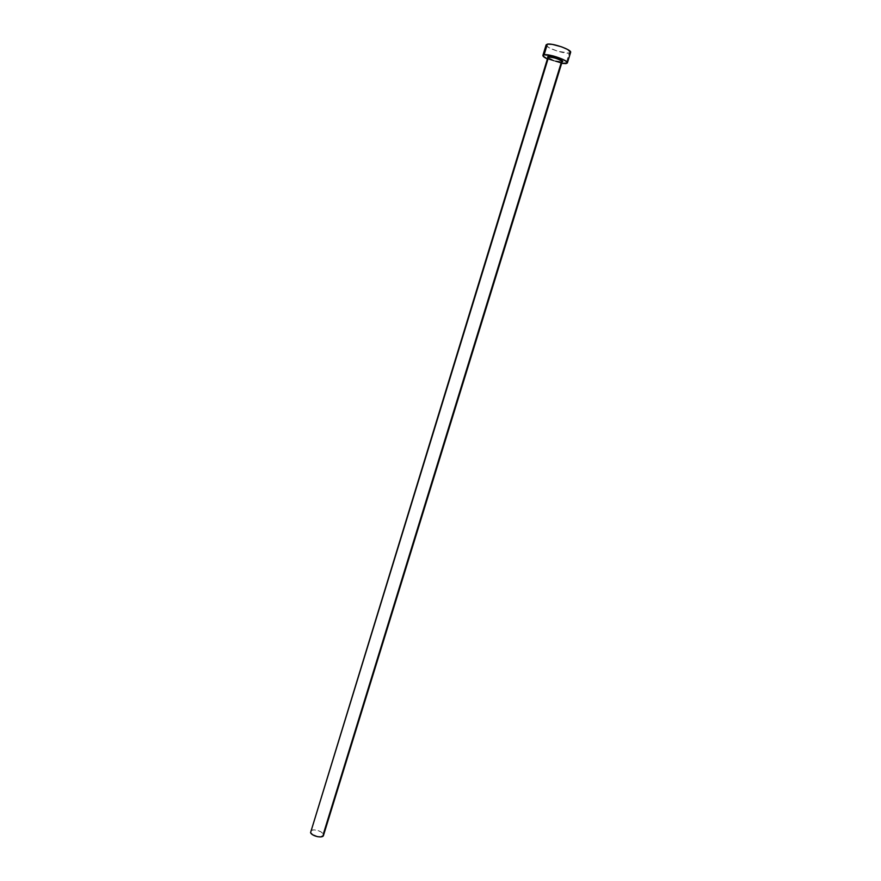 <?xml version="1.0" encoding="UTF-8"?>
<svg xmlns="http://www.w3.org/2000/svg" width="881" height="881" viewBox="0 0 881 881"><rect width="100%" height="100%" fill="white"/><g stroke="black" fill="none" stroke-linecap="round" stroke-linejoin="round"><path stroke-width="0.66" stroke-dasharray="4.41 3.3" d="M561.869 61.923C556.561 61.637 551.891 60.161 547.839 57.496L554.59 60.69L562.111 61.879M547.861 57.628C551.01 60.216 555.515 61.747 561.373 62.199L562.133 61.813M323.503 835.375L323.305 834.109L561.373 62.199C558.323 62.793 547.057 58.818 547.861 57.43M546.132 44.843L546.132 44.843C544.744 47.365 563.972 54.204 569.291 53.091L566.043 63.619L569.291 53.091L570.183 52.838M561.649 63.377L547.387 58.983L561.649 63.377M546.22 45.427L549.149 47.761L557.486 51.153L569.291 53.091M311.235 830.442L314.021 829.869L317.788 830.475L321.268 832.06L323.305 834.109C321.785 830.508 311.026 828.25 310.409 831.4"/><path stroke-width="1.32" d="M323.492 835.419L562.133 61.813C562.981 60.426 551.572 56.406 548.588 57.045L547.586 56.869L547.839 57.496L548.345 56.472L548.588 57.045L310.564 832.677C312.017 836.278 322.898 838.58 323.492 835.419L321.003 836.884L317.413 836.675L312.601 834.736L310.564 832.677L548.588 57.045L547.861 57.43L311.235 830.442M542.894 55.415L544.117 54.765L542.993 55.977L547.387 58.983C544.26 57.474 542.762 56.285 542.894 55.415L546.132 44.843L547.365 44.149L552.266 44.38L561.671 46.869L567.727 49.534L570.624 52.386C572.143 49.887 552.486 42.927 547.365 44.149L544.117 54.765C549.204 53.653 568.84 60.569 567.364 62.947L566.043 63.619L561.649 63.377L567.342 62.992L566.791 61.78L562.695 59.291L553.565 56.054L544.117 54.765L547.365 44.149L546.22 45.427M562.463 61.747C564.941 60.646 551.836 55.745 548.345 56.472L558.521 58.719L562.309 60.789L562.111 61.879M569.291 53.091L570.183 52.838M561.373 62.199L323.305 834.109L323.503 835.375M562.122 61.615C558.939 59.005 554.424 57.485 548.588 57.045M562.133 61.813L562.331 61.329C565.426 61.615 552.112 55.437 548.467 56.549L547.861 57.43M570.624 52.375L567.364 62.947"/></g></svg>
